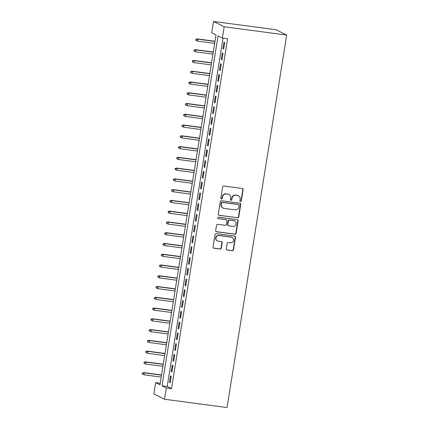 <?xml version="1.0" encoding="UTF-8"?>
<svg xmlns="http://www.w3.org/2000/svg" width="429" height="429" viewBox="0 0 429 429"><rect width="100%" height="100%" fill="white"/><g stroke="black" fill="none" stroke-linecap="round" stroke-linejoin="round"><path stroke-width="0.64" d="M240.487 201.544A0.751 0.719 116.5 0 0 241.318 200.901L243.12 189.677A1.073 1.03 116.5 0 0 242.267 188.481L223.852 186.036A1.073 1.03 116.5 0 0 222.662 186.958L220.86 198.187A0.751 0.719 116.5 0 0 221.461 199.018A0.751 0.719 116.5 0 0 222.292 198.375L222.528 196.922A3.437 3.287 116.5 0 1 226.34 193.978L227.874 194.181A3.437 3.287 116.5 0 1 230.609 197.994L230.373 199.447A0.751 0.719 116.5 0 0 230.974 200.284A0.751 0.719 116.5 0 0 231.805 199.641L232.041 198.187A3.437 3.287 116.5 0 1 235.853 195.238L237.387 195.442A3.437 3.287 116.5 0 1 240.122 199.26L239.886 200.713A0.751 0.719 116.5 0 0 240.487 201.544M240.133 201.389A0.751 0.719 116.5 0 0 241.034 200.756L242.83 189.532A1.073 1.03 116.5 0 0 242.428 188.519M221.107 198.863A0.751 0.719 116.5 0 0 222.007 198.23L222.238 196.777L222.528 196.922M230.62 200.129A0.751 0.719 116.5 0 0 231.521 199.496L231.751 198.042L232.041 198.187M226.287 248.788A1.073 1.03 116.5 0 0 227.139 249.984L232.303 250.67A1.073 1.03 116.5 0 0 233.499 249.748L235.494 237.28A1.073 1.03 116.5 0 0 234.642 236.084L216.227 233.639A1.073 1.03 116.5 0 0 215.036 234.561L213.036 247.029A1.073 1.03 116.5 0 0 213.894 248.225L220.131 249.051A1.073 1.03 116.5 0 0 221.326 248.128L222.179 242.793A1.073 1.03 116.5 0 0 221.326 241.602L218.232 241.189A2.874 2.746 116.5 0 1 216.055 237.559A2.874 2.746 116.5 0 1 219.139 235.537L231.258 237.146A2.874 2.746 116.5 0 1 233.435 240.782A2.874 2.746 116.5 0 1 230.352 242.803L228.33 242.53A1.073 1.03 116.5 0 0 227.139 243.452L226.287 248.788M223.005 38.16L167.213 386.481L171.536 388.636L166.323 387.945L164.516 399.249L227.043 407.55L286.701 35.076L276.045 29.751L213.519 21.45L211.706 32.754L216.028 34.91L159.99 384.781L155.668 382.62L153.855 393.924L164.516 399.249M171.536 388.636L227.574 38.771L222.367 38.079L224.174 26.775L286.701 35.076M237.569 217.803A1.073 1.03 116.5 0 0 238.76 216.886L240.76 204.413A1.073 1.03 116.5 0 0 239.902 203.223L221.493 200.777A1.073 1.03 116.5 0 0 220.297 201.7L218.302 214.168A1.073 1.03 116.5 0 0 219.155 215.363L237.28 217.664A1.073 1.03 116.5 0 0 238.47 216.742L240.471 204.274A1.073 1.03 116.5 0 0 240.063 203.26M238.127 220.849L236.127 233.317A1.073 1.03 116.5 0 1 234.936 234.234L216.522 231.794A1.073 1.03 116.5 0 1 215.669 230.598L216.527 225.263A1.073 1.03 116.5 0 1 217.718 224.34L225.182 225.332A1.073 1.03 116.5 0 0 226.378 224.415L226.941 220.871A1.073 1.03 116.5 0 0 226.088 219.68L218.318 218.651A0.751 0.719 116.5 0 1 217.744 217.696A0.751 0.719 116.5 0 1 218.554 217.171L237.275 219.653A1.073 1.03 116.5 0 1 238.127 220.849L237.838 220.704L235.843 233.172L236.127 233.317M223.675 49.029L224.71 42.568L223.992 42.208L222.957 48.67L223.675 49.029M221.954 59.792L222.989 53.335L222.265 52.976L221.23 59.433L221.954 59.792M220.227 70.56L221.262 64.098L220.544 63.739L219.509 70.2L220.227 70.56M218.506 81.322L219.541 74.866L218.817 74.507L217.782 80.963L218.506 81.322M216.779 92.09L217.814 85.628L217.095 85.269L216.06 91.731L216.779 92.09M215.052 102.853L216.087 96.396L215.369 96.037L214.334 102.493L215.052 102.853M213.331 113.621L214.366 107.159L213.647 106.8L212.612 113.261L213.331 113.621M211.604 124.383L212.639 117.927L211.921 117.567L210.886 124.024L211.604 124.383M209.883 135.151L210.918 128.689L210.194 128.33L209.164 134.792L209.883 135.151M208.156 145.914L209.191 139.457L208.473 139.098L207.438 145.554L208.156 145.914M206.435 156.682L207.47 150.22L206.746 149.86L205.711 156.322L206.435 156.682M204.708 167.444L205.743 160.988L205.024 160.628L203.989 167.085L204.708 167.444M202.987 178.212L204.022 171.75L203.298 171.391L202.263 177.853L202.987 178.212M201.26 188.974L202.295 182.518L201.576 182.159L200.541 188.615L201.26 188.974M199.539 199.742L200.568 193.281L199.85 192.921L198.815 199.383L199.539 199.742M197.812 210.505L198.847 204.048L198.128 203.689L197.093 210.146L197.812 210.505M196.085 221.273L197.12 214.811L196.402 214.452L195.367 220.914L196.085 221.273M194.364 232.035L195.399 225.579L194.68 225.22L193.645 231.676L194.364 232.035M192.637 242.803L193.672 236.341L192.953 235.982L191.919 242.444L192.637 242.803M190.916 253.566L191.951 247.109L191.227 246.75L190.197 253.207L190.916 253.566M189.189 264.334L190.224 257.872L189.505 257.513L188.47 263.974L189.189 264.334M187.468 275.096L188.503 268.64L187.779 268.281L186.744 274.737L187.468 275.096M185.741 285.864L186.776 279.402L186.057 279.043L185.022 285.505L185.741 285.864M184.02 296.627L185.055 290.17L184.331 289.811L183.296 296.267L184.02 296.627M182.293 307.395L183.328 300.933L182.609 300.573L181.574 307.035L182.293 307.395M180.571 318.157L181.601 311.701L180.882 311.341L179.848 317.798L180.571 318.157M178.845 328.925L179.88 322.463L179.161 322.104L178.126 328.566L178.845 328.925M177.118 339.688L178.153 333.231L177.434 332.872L176.399 339.328L177.118 339.688M175.397 350.455L176.432 343.994L175.713 343.634L174.678 350.096L175.397 350.455M173.67 361.218L174.705 354.762L173.986 354.402L172.951 360.859L173.67 361.218M171.949 371.986L172.984 365.524L172.26 365.165L171.23 371.627L171.949 371.986M170.538 375.933L169.503 382.389L170.222 382.748L171.257 376.292L170.538 375.933M160.237 383.226L155.668 382.62M222.367 38.079L218.045 35.918L162.006 385.789L166.323 387.945M224.174 26.775L213.519 21.45M167.213 386.481L162.006 385.789M222.957 48.67L223.718 48.772M221.23 59.433L221.991 59.534M219.509 70.2L220.27 70.302M217.782 80.963L218.543 81.065M216.06 91.731L216.822 91.833M214.334 102.493L215.095 102.595M212.612 113.261L213.374 113.363M210.886 124.024L211.647 124.126M209.164 134.792L209.926 134.894M207.438 145.554L208.199 145.656M205.711 156.322L206.472 156.424M203.989 167.085L204.751 167.187M202.263 177.853L203.024 177.955M200.541 188.615L201.303 188.717M198.815 199.383L199.576 199.485M197.093 210.146L197.855 210.248M195.367 220.914L196.128 221.015M193.645 231.676L194.407 231.778M191.919 242.444L192.68 242.546M190.197 253.207L190.959 253.308M188.47 263.974L189.232 264.076M186.744 274.737L187.505 274.839M185.022 285.505L185.784 285.607M183.296 296.267L184.057 296.369M181.574 307.035L182.336 307.137M179.848 317.798L180.609 317.9M178.126 328.566L178.888 328.668M176.399 339.328L177.161 339.43M174.678 350.096L175.44 350.193M172.951 360.859L173.713 360.961M171.23 371.627L171.986 371.723M169.503 382.389L170.265 382.491M238.385 195.747L238.095 195.603A3.437 3.287 116.5 0 0 237.103 195.297L237.387 195.442M231.751 198.042A3.437 3.287 116.5 0 1 235.569 195.093L237.103 195.297M228.871 194.487L228.582 194.342A3.437 3.287 116.5 0 0 227.59 194.037L227.874 194.181M222.238 196.777A3.437 3.287 116.5 0 1 226.056 193.833L227.59 194.037M218.704 215.181A1.073 1.03 116.5 0 0 218.865 215.219L237.28 217.664M239.141 205.389A0.751 0.719 116.5 0 0 238.54 204.553L222.378 202.408A0.751 0.719 116.5 0 0 221.546 203.051L221.3 204.585A3.437 3.287 116.5 0 0 224.029 208.397L235.081 209.867A3.437 3.287 116.5 0 0 238.894 206.917L239.141 205.389M238.76 204.622L238.47 204.477A0.751 0.719 116.5 0 0 238.256 204.408L238.54 204.553M223.037 208.097L222.748 207.952A3.437 3.287 116.5 0 1 221.01 204.44L221.257 202.906A0.751 0.719 116.5 0 1 222.093 202.263L238.256 204.408M216.077 231.612A1.073 1.03 116.5 0 0 216.237 231.649L234.647 234.095A1.073 1.03 116.5 0 0 235.843 233.172M226.399 219.777L226.115 219.632A1.073 1.03 116.5 0 0 225.804 219.535L218.318 218.651M232.931 226.362A2.874 2.746 116.5 0 0 234.668 220.962A2.874 2.746 116.5 0 0 233.837 220.71L229.569 220.141A1.073 1.03 116.5 0 0 228.378 221.064L227.81 224.603A1.073 1.03 116.5 0 0 228.662 225.793L232.931 226.362M234.668 220.962L234.384 220.822A2.874 2.746 116.5 0 0 233.553 220.565L233.837 220.71M228.351 225.702L228.062 225.557A1.073 1.03 116.5 0 1 227.52 224.458L228.089 220.919A1.073 1.03 116.5 0 1 229.279 219.997L233.553 220.565M237.838 220.704A1.073 1.03 116.5 0 0 237.435 219.691M232.089 237.403L231.799 237.258A2.874 2.746 116.5 0 0 230.968 237.001L231.258 237.146M217.401 240.937L217.112 240.792A2.874 2.746 116.5 0 1 218.849 235.392L230.968 237.001M213.444 248.042A1.073 1.03 116.5 0 0 213.604 248.08L219.846 248.906A1.073 1.03 116.5 0 0 221.037 247.989L221.89 242.653A1.073 1.03 116.5 0 0 221.487 241.64M226.689 249.801A1.073 1.03 116.5 0 0 226.85 249.839L232.019 250.525A1.073 1.03 116.5 0 0 233.21 249.603L235.205 237.135A1.073 1.03 116.5 0 0 234.802 236.122M195.924 39.2L195.753 40.278L196.037 40.417L196.209 39.345L195.924 39.2L197.233 38.889L197.748 39.152L197.437 41.087L214.672 43.377M196.209 39.345L197.748 39.152L214.983 41.436M197.233 38.889L215.015 41.254M197.437 41.087L196.037 40.417M194.198 49.962L194.026 51.04L194.316 51.185L194.487 50.107L194.198 49.962L195.506 49.657L196.026 49.914L195.715 51.85L212.95 54.14M194.487 50.107L196.026 49.914L213.261 52.204M195.506 49.657L213.288 52.016M195.715 51.85L194.316 51.185M192.476 60.73L192.299 61.808L192.589 61.948L192.76 60.875L192.476 60.73L193.785 60.419L194.299 60.682L193.988 62.618L211.224 64.908M192.76 60.875L194.299 60.682L211.535 62.966M193.785 60.419L211.567 62.784M193.988 62.618L192.589 61.948M190.749 71.493L190.578 72.571L190.867 72.715L191.039 71.638L190.749 71.493L192.058 71.187L192.578 71.445L192.267 73.38L209.502 75.67M191.039 71.638L192.578 71.445L209.808 73.734M192.058 71.187L209.84 73.547M192.267 73.38L190.867 72.715M189.023 82.261L188.851 83.333L189.141 83.478L189.312 82.406L189.023 82.261L190.337 81.95L190.851 82.212L190.54 84.148L207.775 86.438M189.312 82.406L190.851 82.212L208.086 84.497M190.337 81.95L208.113 84.309M190.54 84.148L189.141 83.478M187.301 93.023L187.13 94.101L187.414 94.246L187.591 93.168L187.301 93.023L188.61 92.718L189.13 92.975L188.819 94.911L206.049 97.201M187.591 93.168L189.13 92.975L206.36 95.265M188.61 92.718L206.392 95.077M188.819 94.911L187.414 94.246M185.575 103.791L185.403 104.864L185.693 105.008L185.864 103.936L185.575 103.791L186.883 103.48L187.403 103.743L187.092 105.679L204.327 107.969M185.864 103.936L187.403 103.743L204.638 106.027M186.883 103.48L204.665 105.84M187.092 105.679L185.693 105.008M183.853 114.554L183.682 115.632L183.966 115.776L184.143 114.699L183.853 114.554L185.162 114.248L185.682 114.505L185.371 116.441L202.601 118.731M184.143 114.699L185.682 114.505L202.912 116.795M185.162 114.248L202.944 116.608M185.371 116.441L183.966 115.776M182.127 125.322L181.955 126.394L182.245 126.539L182.416 125.466L182.127 125.322L183.435 125.011L183.955 125.273L183.644 127.209L200.879 129.499M182.416 125.466L183.955 125.273L201.19 127.558M183.435 125.011L201.217 127.37M183.644 127.209L182.245 126.539M180.405 136.084L180.234 137.162L180.518 137.307L180.689 136.229L180.405 136.084L181.714 135.779L182.228 136.036L181.923 137.972L199.153 140.262M180.689 136.229L182.228 136.036L199.464 138.326M181.714 135.779L199.496 138.138M181.923 137.972L180.518 137.307M178.678 146.852L178.507 147.925L178.796 148.069L178.968 146.997L178.678 146.852L179.987 146.541L180.507 146.798L180.196 148.74L197.431 151.029M178.968 146.997L180.507 146.798L197.742 149.088M179.987 146.541L197.769 148.901M180.196 148.74L178.796 148.069M176.957 157.615L176.78 158.692L177.07 158.837L177.241 157.759L176.957 157.615L178.266 157.309L178.78 157.566L178.469 159.502L195.704 161.792M177.241 157.759L178.78 157.566L196.015 159.856M178.266 157.309L196.048 159.668M178.469 159.502L177.07 158.837M175.23 168.382L175.059 169.455L175.348 169.6L175.52 168.527L175.23 168.382L176.539 168.071L177.059 168.329L176.748 170.27L193.983 172.555M175.52 168.527L177.059 168.329L194.289 170.619M176.539 168.071L194.321 170.431M176.748 170.27L175.348 169.6M173.509 179.145L173.332 180.223L173.622 180.368L173.793 179.29L173.509 179.145L174.817 178.839L175.332 179.097L175.021 181.033L192.256 183.322M173.793 179.29L175.332 179.097L192.567 181.387M174.817 178.839L192.6 181.199M175.021 181.033L173.622 180.368M171.782 189.913L171.611 190.985L171.9 191.13L172.072 190.052L171.782 189.913L173.091 189.602L173.611 189.859L173.3 191.801L190.535 194.085M172.072 190.052L173.611 189.859L190.841 192.149M173.091 189.602L190.873 191.961M173.3 191.801L171.9 191.13M170.056 200.675L169.884 201.753L170.174 201.898L170.345 200.82L170.056 200.675L171.364 200.37L171.884 200.627L171.573 202.563L188.808 204.853M170.345 200.82L171.884 200.627L189.119 202.917M171.364 200.37L189.146 202.729M171.573 202.563L170.174 201.898M168.334 211.443L168.163 212.516L168.447 212.661L168.624 211.583L168.334 211.443L169.643 211.132L170.163 211.39L169.852 213.331L187.082 215.615M168.624 211.583L170.163 211.39L187.393 213.68M169.643 211.132L187.425 213.492M169.852 213.331L168.447 212.661M166.608 222.206L166.436 223.284L166.725 223.429L166.897 222.351L166.608 222.206L167.916 221.9L168.436 222.158L168.125 224.094L185.36 226.383M166.897 222.351L168.436 222.158L185.671 224.447M167.916 221.9L185.698 224.26M168.125 224.094L166.725 223.429M164.886 232.974L164.715 234.046L164.999 234.191L165.176 233.113L164.886 232.974L166.195 232.663L166.715 232.92L166.404 234.861L183.633 237.146M165.176 233.113L166.715 232.92L183.944 235.21M166.195 232.663L183.977 235.022M166.404 234.861L164.999 234.191M163.159 243.736L162.988 244.814L163.277 244.959L163.449 243.881L163.159 243.736L164.468 243.431L164.988 243.688L164.677 245.624L181.912 247.914M163.449 243.881L164.988 243.688L182.223 245.978M164.468 243.431L182.25 245.79M164.677 245.624L163.277 244.959M161.438 254.504L161.266 255.577L161.551 255.722L161.722 254.644L161.438 254.504L162.747 254.193L163.261 254.451L162.956 256.392L180.185 258.676M161.722 254.644L163.261 254.451L180.496 256.74M162.747 254.193L180.529 256.553M162.956 256.392L161.551 255.722M159.711 265.267L159.54 266.345L159.829 266.489L160.001 265.412L159.711 265.267L161.02 264.961L161.54 265.219L161.229 267.154L178.464 269.444M160.001 265.412L161.54 265.219L178.775 267.508M161.02 264.961L178.802 267.321M161.229 267.154L159.829 266.489M157.99 276.035L157.813 277.107L158.103 277.252L158.274 276.174L157.99 276.035L159.298 275.724L159.813 275.981L159.502 277.922L176.737 280.207M158.274 276.174L159.813 275.981L177.048 278.271M159.298 275.724L177.08 278.083M159.502 277.922L158.103 277.252M156.263 286.797L156.092 287.875L156.381 288.02L156.553 286.942L156.263 286.797L157.572 286.492L158.092 286.749L157.781 288.685L175.016 290.975M156.553 286.942L158.092 286.749L175.322 289.039M157.572 286.492L175.354 288.851M157.781 288.685L156.381 288.02M154.542 297.565L154.365 298.638L154.654 298.782L154.826 297.705L154.542 297.565L155.85 297.254L156.365 297.511L156.054 299.453L173.289 301.737M154.826 297.705L156.365 297.511L173.6 299.801M155.85 297.254L173.627 299.614M156.054 299.453L154.654 298.782M152.815 308.328L152.644 309.406L152.933 309.55L153.105 308.472L152.815 308.328L154.124 308.022L154.644 308.279L154.333 310.215L171.562 312.505M153.105 308.472L154.644 308.279L171.873 310.569M154.124 308.022L171.906 310.381M154.333 310.215L152.933 309.55M151.088 319.096L150.917 320.168L151.206 320.313L151.378 319.235L151.088 319.096L152.397 318.785L152.917 319.042L152.606 320.983L169.841 323.268M151.378 319.235L152.917 319.042L170.152 321.332M152.397 318.785L170.179 321.144M152.606 320.983L151.206 320.313M149.367 329.858L149.195 330.936L149.48 331.081L149.657 330.003L149.367 329.858L150.676 329.552L151.196 329.81L150.885 331.746L168.114 334.035M149.657 330.003L151.196 329.81L168.425 332.1M150.676 329.552L168.458 331.912M150.885 331.746L149.48 331.081M147.64 340.626L147.469 341.699L147.758 341.843L147.93 340.765L147.64 340.626L148.949 340.315L149.469 340.572L149.158 342.514L166.393 344.798M147.93 340.765L149.469 340.572L166.704 342.862M148.949 340.315L166.731 342.674M149.158 342.514L147.758 341.843M145.919 351.389L145.747 352.466L146.032 352.611L146.203 351.533L145.919 351.389L147.227 351.083L147.742 351.34L147.437 353.276L164.666 355.566M146.203 351.533L147.742 351.34L164.977 353.63M147.227 351.083L165.009 353.442M147.437 353.276L146.032 352.611M144.192 362.156L144.021 363.229L144.31 363.374L144.482 362.296L144.192 362.156L145.501 361.845L146.021 362.103L145.71 364.044L162.945 366.328M144.482 362.296L146.021 362.103L163.256 364.393M145.501 361.845L163.283 364.205M145.71 364.044L144.31 363.374M142.471 372.919L142.299 373.997L142.584 374.142L142.755 373.064L142.471 372.919L143.779 372.613L144.294 372.871L143.983 374.807L161.218 377.096M142.755 373.064L144.294 372.871L161.529 375.161M143.779 372.613L161.561 374.973M143.983 374.807L142.584 374.142M241.034 200.756L241.318 200.901M222.007 198.23L222.292 198.375M231.521 199.496L231.805 199.641M235.569 195.093L235.853 195.238M226.056 193.833L226.34 193.978M242.83 189.532L243.12 189.677M218.865 215.219L219.155 215.363M240.471 204.274L240.76 204.413M238.47 216.742L238.76 216.886M222.093 202.263L222.378 202.408M221.257 202.906L221.546 203.051M221.01 204.44L221.3 204.585M234.647 234.095L234.936 234.234M216.237 231.649L216.522 231.794M225.804 219.535L226.088 219.68M229.279 219.997L229.569 220.141M228.089 220.919L228.378 221.064M227.52 224.458L227.81 224.603M218.849 235.392L219.139 235.537M221.89 242.653L222.179 242.793M221.037 247.989L221.326 248.128M219.846 248.906L220.131 249.051M213.604 248.08L213.894 248.225M235.205 237.135L235.494 237.28M233.21 249.603L233.499 249.748M232.019 250.525L232.303 250.67M226.85 249.839L227.139 249.984"/></g></svg>
